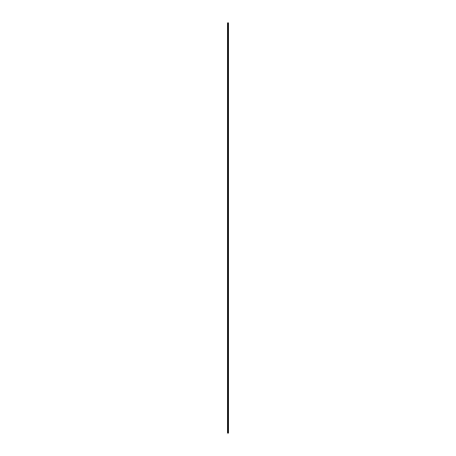 <?xml version="1.0" encoding="UTF-8"?>
<svg xmlns="http://www.w3.org/2000/svg" width="456" height="456" viewBox="0 0 456 456"><rect width="100%" height="100%" fill="white"/><g stroke="black" fill="none" stroke-linecap="round" stroke-linejoin="round"><path stroke-width="0.68" d="M228.274 22.8L227.726 22.8L227.726 433.2L228.274 433.2L228.274 22.8"/></g></svg>

